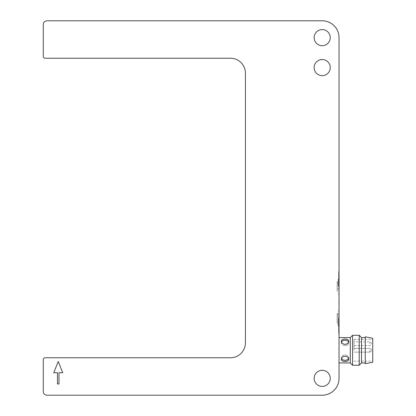 <?xml version="1.0" encoding="UTF-8"?>
<svg xmlns="http://www.w3.org/2000/svg" width="416" height="416" viewBox="0 0 416 416"><rect width="100%" height="100%" fill="white"/><g stroke="black" fill="none" stroke-linecap="round" stroke-linejoin="round"><path stroke-width="0.31" stroke-dasharray="2.08 1.56" d="M45.136 357.76A1.872 1.872 0 0 0 43.264 359.632L43.264 391.456A3.744 3.744 0 0 0 47.008 395.2L322.192 395.2A16.848 16.848 0 0 0 339.04 378.352L339.04 37.648A16.848 16.848 0 0 0 322.192 20.8L47.008 20.8A3.744 3.744 0 0 0 43.264 24.544L43.264 56.368A1.872 1.872 0 0 0 45.136 58.24L230.464 58.24A14.976 14.976 0 0 1 245.44 73.216L245.44 342.784A14.976 14.976 0 0 1 230.464 357.76L45.136 357.76M330.242 67.6A8.05 8.05 0 0 1 318.167 74.573A8.05 8.05 0 0 1 318.167 60.627A8.05 8.05 0 0 1 330.242 67.6M330.242 37.648A8.05 8.05 0 0 1 318.167 44.621A8.05 8.05 0 0 1 318.167 30.675A8.05 8.05 0 0 1 330.242 37.648M330.242 378.352A8.05 8.05 0 0 1 318.167 385.325A8.05 8.05 0 0 1 318.167 371.379A8.05 8.05 0 0 1 330.242 378.352M339.04 350.272L339.04 337.594L339.04 350.272M339.04 318.448L339.04 333.424L339.04 318.448M339.04 286.624L339.04 271.648L339.04 286.624M350.272 337.594L350.272 362.95M344.656 339.066C342.581 339.18 341.458 339.924 341.286 341.307C341.51 343.049 342.758 344.063 345.03 344.354C347.303 344.063 348.551 343.049 348.774 341.307C348.499 339.732 347.126 338.988 344.656 339.066M344.656 356.205C342.581 356.632 341.458 357.646 341.286 359.237C341.51 360.714 342.758 361.468 345.03 361.483C347.303 361.468 348.551 360.719 348.774 359.237C348.499 357.349 347.126 356.34 344.656 356.205M338.666 318.448L338.666 333.424L338.666 318.448M338.666 286.624L338.666 271.648L338.666 286.624M53.747 372.736L57.491 372.736L57.491 383.968L58.989 383.968L58.989 372.736L62.733 372.736L58.24 361.504L53.747 372.736M341.453 342.118A3.744 2.647 0 0 0 341.286 342.893A3.744 2.647 0 0 0 345.03 345.54A3.744 2.647 0 0 0 348.774 342.893A3.744 2.647 0 0 0 348.608 342.118M345.03 345.54A3.744 2.647 0 0 1 341.286 342.893A3.744 2.647 0 0 1 345.03 340.246A3.744 2.647 0 0 1 348.774 342.893A3.744 2.647 0 0 1 345.03 345.54M345.03 360.298A3.744 2.647 180 0 1 341.286 357.651A3.744 2.647 180 0 1 345.03 355.004A3.744 2.647 180 0 1 348.774 357.651A3.744 2.647 180 0 1 345.03 360.298M348.608 358.426A3.744 2.647 180 0 0 348.774 357.651A3.744 2.647 180 0 0 345.03 355.004A3.744 2.647 180 0 0 341.286 357.651A3.744 2.647 180 0 0 341.453 358.426M352.57 335.296L352.57 365.248M359.206 335.296L359.206 365.248M338.104 318.448L338.104 325.936L338.104 318.448M338.104 286.624L338.104 279.136L338.104 286.624M361.504 337.594L361.504 362.95M338.104 321.812L338.104 313.492L338.104 321.812L337.168 321.812L337.168 313.492L338.104 313.492M338.104 289.988L338.104 281.668L338.104 289.988L337.168 289.988L337.168 281.668L338.104 281.668M365.248 350.272L365.248 362.95L365.248 350.272M338.104 315.084L337.168 315.084L337.168 323.404L338.104 323.404M337.168 323.404L337.168 321.812M337.168 313.492L337.168 315.084M338.104 283.26L337.168 283.26L337.168 291.58L338.104 291.58M337.168 291.58L337.168 289.988M337.168 281.668L337.168 283.26M365.248 363.709L365.248 336.835M372.736 338.291L372.736 362.253M372.736 350.272L372.736 339.414L372.736 350.272M354.016 350.272L354.016 339.414L354.016 350.272M354.016 343.72L354.016 341.848L354.016 343.72M369.741 350.272L369.741 352.144L369.741 350.272M369.741 343.72L369.741 341.848L369.741 343.72M339.04 303.472L338.666 303.472M339.04 333.424L338.666 333.424M339.04 271.648L338.666 271.648M339.04 301.6L338.666 301.6M341.286 341.307L341.286 342.893L341.286 341.307M348.774 359.237L348.774 357.651L348.774 359.237M341.286 359.237L341.286 357.651L341.286 359.237M338.666 310.96L338.104 310.96M338.666 325.936L338.104 325.936M338.666 279.136L338.104 279.136M338.666 294.112L338.104 294.112M354.016 361.13L372.736 361.13M354.016 339.414L372.736 339.414M354.016 352.144L369.741 352.144C372.102 350.896 372.102 349.648 369.741 348.4L354.016 348.4L369.741 348.4C372.102 349.648 372.102 350.896 369.741 352.144L354.016 352.144M354.016 345.592L369.741 345.592C372.102 344.344 372.102 343.096 369.741 341.848L354.016 341.848"/><path stroke-width="0.62" d="M43.264 359.632L43.264 391.456A3.744 3.744 0 0 0 47.008 395.2L322.192 395.2A16.848 16.848 0 0 0 339.04 378.352L339.04 37.648A16.848 16.848 0 0 0 322.192 20.8L47.008 20.8A3.744 3.744 0 0 0 43.264 24.544L43.264 56.368A1.872 1.872 0 0 0 45.136 58.24L230.464 58.24A14.976 14.976 0 0 1 245.44 73.216L245.44 342.784A14.976 14.976 0 0 1 230.464 357.76L45.136 357.76A1.872 1.872 0 0 0 43.264 359.632M330.242 67.6A8.05 8.05 0 0 1 318.167 74.573A8.05 8.05 0 0 1 318.167 60.627A8.05 8.05 0 0 1 330.242 67.6M330.242 37.648A8.05 8.05 0 0 1 318.167 44.621A8.05 8.05 0 0 1 318.167 30.675A8.05 8.05 0 0 1 330.242 37.648M330.242 378.352A8.05 8.05 0 0 1 318.167 385.325A8.05 8.05 0 0 1 318.167 371.379A8.05 8.05 0 0 1 330.242 378.352M57.491 383.968L57.491 372.736L53.747 372.736L58.24 361.504L62.733 372.736L58.989 372.736L58.989 383.968L57.491 383.968M339.04 362.95L350.272 362.95L350.272 337.594L352.57 335.296L359.206 335.296L359.206 365.248L352.57 365.248L352.57 335.296M344.656 344.339C342.581 343.912 341.458 342.898 341.286 341.307C341.51 339.83 342.758 339.076 345.03 339.061C347.303 339.076 348.551 339.825 348.774 341.307C348.499 343.195 347.126 344.204 344.656 344.339M344.656 361.478C342.581 361.364 341.458 360.62 341.286 359.237C341.51 357.495 342.758 356.481 345.03 356.19C347.303 356.481 348.551 357.495 348.774 359.237C348.499 360.812 347.126 361.556 344.656 361.478M348.608 342.118A3.744 2.647 0 0 0 345.03 340.246A3.744 2.647 0 0 0 341.453 342.118M341.453 358.426A3.744 2.647 180 0 0 345.03 360.298A3.744 2.647 180 0 0 348.608 358.426M359.206 365.248L361.504 362.95L361.504 337.594L359.206 335.296M365.248 350.272L365.248 363.709L372.736 362.253L372.736 338.291L365.248 336.835L365.248 350.272M339.04 337.594L350.272 337.594M350.272 362.95L352.57 365.248M361.504 362.95L365.248 362.95M361.504 337.594L365.248 337.594"/></g></svg>
